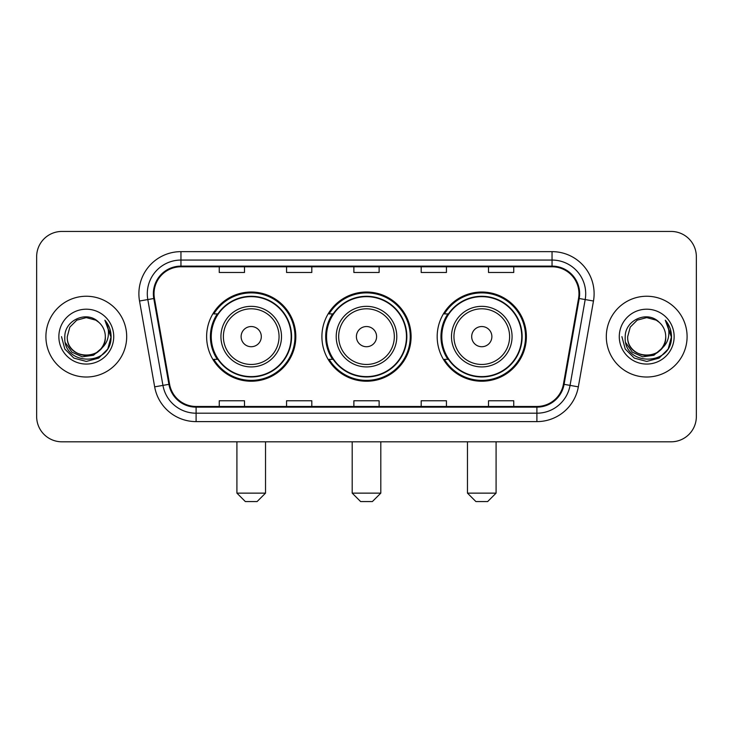 <?xml version="1.0" encoding="UTF-8"?>
<svg xmlns="http://www.w3.org/2000/svg" width="733" height="733" viewBox="0 0 733 733"><rect width="100%" height="100%" fill="white"/><g stroke="black" fill="none" stroke-linecap="round" stroke-linejoin="round"><path stroke-width="1.1" d="M437.18 336.63A44.594 44.594 0 0 0 481.783 381.224A44.594 44.594 0 0 0 526.376 336.63A44.594 44.594 0 0 0 481.783 292.027A44.594 44.594 0 0 0 437.18 336.63M321.906 336.63A44.594 44.594 0 0 0 366.5 381.224A44.594 44.594 0 0 0 411.094 336.63A44.594 44.594 0 0 0 366.5 292.027A44.594 44.594 0 0 0 321.906 336.63M206.624 336.63A44.594 44.594 0 0 0 251.217 381.224A44.594 44.594 0 0 0 295.82 336.63A44.594 44.594 0 0 0 251.217 292.027A44.594 44.594 0 0 0 206.624 336.63M217.316 359.344A40.81 40.81 0 0 1 217.316 313.907M332.599 359.344A40.81 40.81 0 0 1 332.599 313.907M447.881 359.344A40.81 40.81 0 0 1 447.881 313.907M36.65 256.687L36.65 416.564A25.243 25.243 0 0 0 61.893 441.807L671.107 441.807A25.243 25.243 0 0 0 696.35 416.564L696.35 256.687A25.243 25.243 0 0 0 671.107 231.445L61.893 231.445A25.243 25.243 0 0 0 36.65 256.687L36.65 416.564M45.904 336.63A40.388 40.388 0 0 0 86.292 377.019A40.388 40.388 0 0 0 126.69 336.63A40.388 40.388 0 0 0 86.292 296.242A40.388 40.388 0 0 0 45.904 336.63A40.388 40.388 0 0 0 86.292 377.019A40.388 40.388 0 0 0 126.69 336.63A40.388 40.388 0 0 0 86.292 296.242A40.388 40.388 0 0 0 45.904 336.63M606.31 336.63A40.388 40.388 0 0 0 646.708 377.019A40.388 40.388 0 0 0 687.096 336.63A40.388 40.388 0 0 0 646.708 296.242A40.388 40.388 0 0 0 606.31 336.63A40.388 40.388 0 0 0 646.708 377.019A40.388 40.388 0 0 0 687.096 336.63A40.388 40.388 0 0 0 646.708 296.242A40.388 40.388 0 0 0 606.31 336.63M154.031 293.713A26.929 26.929 0 0 1 180.959 266.785L552.041 266.785A26.929 26.929 0 0 1 578.557 298.386L563.42 384.22A26.929 26.929 0 0 1 536.904 406.467L196.096 406.467A26.929 26.929 0 0 1 169.58 384.22L154.443 298.386A26.929 26.929 0 0 1 154.031 293.713M153.362 293.713A27.597 27.597 0 0 0 153.783 298.505L168.911 384.339A27.597 27.597 0 0 0 196.096 407.145L536.904 407.145A27.597 27.597 0 0 0 564.089 384.339L579.217 298.505A27.597 27.597 0 0 0 552.041 266.116L180.959 266.116A27.597 27.597 0 0 0 153.362 293.713M139.527 301.016A42.074 42.074 0 0 1 180.959 251.639L552.041 251.639A42.074 42.074 0 0 1 593.473 301.016L578.337 386.85A42.074 42.074 0 0 1 536.904 421.612L196.096 421.612A42.074 42.074 0 0 1 154.663 386.85L139.527 301.016L147.809 299.559A33.654 33.654 0 0 1 180.959 260.059L552.041 260.059A33.654 33.654 0 0 1 585.191 299.559L570.054 385.384A33.654 33.654 0 0 1 536.904 413.201L196.096 413.201A33.654 33.654 0 0 1 162.946 385.384L147.809 299.559A33.654 33.654 0 0 1 147.306 293.713M671.107 231.445L61.893 231.445M61.893 441.807L671.107 441.807M696.35 416.564L696.35 256.687M564.089 384.339L570.054 385.384L585.191 299.559L593.473 301.016M353.874 266.785L353.874 272.484L379.126 272.484L379.126 266.785M286.566 266.785L286.566 272.484L311.809 272.484L311.809 266.785M219.249 266.785L219.249 272.484L244.492 272.484L244.492 266.785M421.191 266.785L421.191 272.484L446.434 272.484L446.434 266.785M488.508 266.785L488.508 272.484L513.751 272.484L513.751 266.785M379.126 406.467L379.126 400.768L353.874 400.768L353.874 406.467M311.809 406.467L311.809 400.768L286.566 400.768L286.566 406.467M244.492 406.467L244.492 400.768L219.249 400.768L219.249 406.467M446.434 406.467L446.434 400.768L421.191 400.768L421.191 406.467M513.751 406.467L513.751 400.768L488.508 400.768L488.508 406.467M105.314 336.63C106.477 361.158 66.117 361.158 67.28 336.63L69.827 327.12L76.791 320.156L86.292 317.609L95.803 320.156L98.753 322.263C87.08 310.032 64.614 320.101 64.825 336.63C62.69 365.987 110.289 366.757 111.059 338.05L111.095 336.63C111.022 330.391 108.951 324.911 104.874 320.193C107.971 325.287 109.07 330.766 108.154 336.63C107.265 341.615 104.837 345.692 100.87 348.844A19.021 19.021 0 0 0 105.314 336.63C106.477 361.158 66.117 361.158 67.28 336.63C66.117 361.158 106.477 361.158 105.314 336.63A19.021 19.021 0 0 0 98.753 322.263M100.87 348.844C90.773 362.487 66.291 353.764 67.28 336.63M102.079 347.827L93.494 355.258L82.243 356.824L71.889 352.142L65.42 342.797M58.86 336.63A27.433 27.433 0 0 0 86.292 364.063A27.433 27.433 0 0 0 113.725 336.63A27.433 27.433 0 0 0 86.292 309.198A27.433 27.433 0 0 0 58.86 336.63M104.874 320.193L111.086 337.354L109.932 329.117L111.086 337.354L109.932 329.117L111.086 337.354L105.057 320.403L111.086 337.345L105.057 320.403L111.095 336.63L107.778 349.027L98.698 358.107L86.292 361.433L73.896 358.107L64.816 349.027L61.499 336.63M105.057 320.403L111.086 337.363M257.109 501.555L245.335 501.555L236.915 493.135L265.529 493.135L257.109 501.555M261.315 336.63A10.097 10.097 0 0 0 251.217 326.533A10.097 10.097 0 0 0 241.12 336.63A10.097 10.097 0 0 0 251.217 346.727A10.097 10.097 0 0 0 261.315 336.63M281.509 336.63A30.291 30.291 0 0 0 251.217 306.339A30.291 30.291 0 0 0 220.926 336.63A30.291 30.291 0 0 0 251.217 366.921A30.291 30.291 0 0 0 281.509 336.63A30.291 30.291 0 0 1 251.217 366.921A30.291 30.291 0 0 1 220.926 336.63M291.193 336.63A39.967 39.967 0 0 0 251.217 296.663A39.967 39.967 0 0 0 211.251 336.63A39.967 39.967 0 0 0 251.217 376.597A39.967 39.967 0 0 0 291.193 336.63M294.978 336.63A43.76 43.76 0 0 1 213.825 359.344L217.884 359.344A40.342 40.342 0 0 0 277.917 366.885A40.342 40.342 0 0 0 277.917 306.376A40.342 40.342 0 0 0 217.884 313.907L213.825 313.907A43.76 43.76 0 0 1 294.978 336.63M372.391 501.555L360.609 501.555L352.197 493.135L380.803 493.135L372.391 501.555M376.597 336.63A10.097 10.097 0 0 0 366.5 326.533A10.097 10.097 0 0 0 356.403 336.63A10.097 10.097 0 0 0 366.5 346.727A10.097 10.097 0 0 0 376.597 336.63M396.791 336.63A30.291 30.291 0 0 0 366.5 306.339A30.291 30.291 0 0 0 336.209 336.63A30.291 30.291 0 0 0 366.5 366.921A30.291 30.291 0 0 0 396.791 336.63A30.291 30.291 0 0 1 366.5 366.921A30.291 30.291 0 0 1 336.209 336.63M406.467 336.63A39.967 39.967 0 0 0 366.5 296.663A39.967 39.967 0 0 0 326.533 336.63A39.967 39.967 0 0 0 366.5 376.597A39.967 39.967 0 0 0 406.467 336.63M410.26 336.63A43.76 43.76 0 0 1 329.108 359.344L333.158 359.344A40.342 40.342 0 0 0 393.19 366.885A40.342 40.342 0 0 0 393.19 306.376A40.342 40.342 0 0 0 333.158 313.907L329.108 313.907A43.76 43.76 0 0 1 410.26 336.63M487.665 501.555L475.891 501.555L467.471 493.135L496.085 493.135L487.665 501.555M491.88 336.63A10.097 10.097 0 0 0 481.783 326.533A10.097 10.097 0 0 0 471.685 336.63A10.097 10.097 0 0 0 481.783 346.727A10.097 10.097 0 0 0 491.88 336.63M512.074 336.63A30.291 30.291 0 0 0 481.783 306.339A30.291 30.291 0 0 0 451.491 336.63A30.291 30.291 0 0 0 481.783 366.921A30.291 30.291 0 0 0 512.074 336.63A30.291 30.291 0 0 1 481.783 366.921A30.291 30.291 0 0 1 451.491 336.63M521.749 336.63A39.967 39.967 0 0 0 481.783 296.663A39.967 39.967 0 0 0 441.807 336.63A39.967 39.967 0 0 0 481.783 376.597A39.967 39.967 0 0 0 521.749 336.63M525.534 336.63A43.76 43.76 0 0 1 444.381 359.344L448.44 359.344A40.342 40.342 0 0 0 508.473 366.885A40.342 40.342 0 0 0 508.473 306.376A40.342 40.342 0 0 0 448.44 313.907L444.381 313.907A43.76 43.76 0 0 1 525.534 336.63M665.72 336.63C666.883 361.158 626.523 361.158 627.686 336.63L630.233 327.12L637.197 320.156L646.708 317.609L656.209 320.156L659.159 322.263C647.496 310.032 625.02 320.101 625.231 336.63C623.096 365.987 670.695 366.757 671.465 338.05L671.501 336.63C671.437 330.391 669.357 324.911 665.28 320.193C668.386 325.287 669.476 330.766 668.56 336.63C667.671 341.615 665.243 345.692 661.276 348.844A19.021 19.021 0 0 0 665.72 336.63C666.883 361.158 626.523 361.158 627.686 336.63C626.523 361.158 666.883 361.158 665.72 336.63A19.021 19.021 0 0 0 659.159 322.263M661.276 348.844C651.179 362.487 626.697 353.764 627.686 336.63M662.485 347.827L653.9 355.258L642.649 356.824L632.295 352.142L625.826 342.797M619.275 336.63A27.433 27.433 0 0 0 646.708 364.063A27.433 27.433 0 0 0 674.14 336.63A27.433 27.433 0 0 0 646.708 309.198A27.433 27.433 0 0 0 619.275 336.63M665.28 320.193L671.492 337.354L670.338 329.117L671.492 337.354L670.338 329.117L671.492 337.354L665.463 320.403L671.492 337.345L665.463 320.403L671.501 336.63L668.184 349.027L659.104 358.107L646.708 361.433L634.302 358.107L625.222 349.027L621.905 336.63M665.463 320.403L671.492 337.363M552.041 251.639L552.041 266.116M147.809 299.559L153.783 298.505M196.096 421.612L196.096 407.145M536.904 407.145L536.904 421.612M154.663 386.85L168.911 384.339M579.217 298.505L585.191 299.559M180.959 251.639L180.959 266.116M570.054 385.384L578.337 386.85M279.053 336.63A27.827 27.827 0 0 0 251.217 308.804A27.827 27.827 0 0 0 223.391 336.63A27.827 27.827 0 0 0 251.217 364.457A27.827 27.827 0 0 0 279.053 336.63M394.327 336.63A27.827 27.827 0 0 0 366.5 308.804A27.827 27.827 0 0 0 338.673 336.63A27.827 27.827 0 0 0 366.5 364.457A27.827 27.827 0 0 0 394.327 336.63M509.609 336.63A27.827 27.827 0 0 0 481.783 308.804A27.827 27.827 0 0 0 453.947 336.63A27.827 27.827 0 0 0 481.783 364.457A27.827 27.827 0 0 0 509.609 336.63M265.529 441.807L265.529 493.135M236.915 441.807L236.915 493.135M380.803 441.807L380.803 493.135M352.197 441.807L352.197 493.135M496.085 441.807L496.085 493.135M467.471 441.807L467.471 493.135"/></g></svg>
